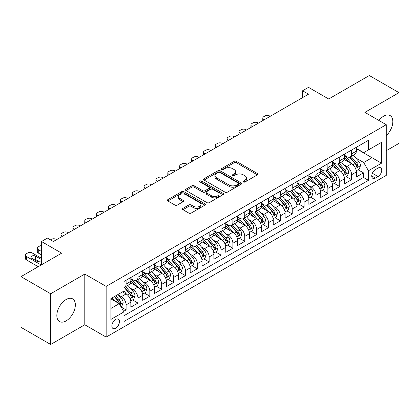 <?xml version="1.0" encoding="UTF-8"?>
<svg xmlns="http://www.w3.org/2000/svg" width="420" height="420" viewBox="0 0 420 420"><rect width="100%" height="100%" fill="white"/><g stroke="black" fill="none" stroke-linecap="round" stroke-linejoin="round"><path stroke-width="0.63" d="M243.385 181.997A1.155 0.667 0 0 0 245.012 181.997L257.392 174.851A1.649 0.95 0 0 0 257.875 174.174A1.649 0.95 0 0 0 257.392 173.502L236.423 161.396A1.649 0.95 0 0 0 234.092 161.396L221.713 168.546A1.155 0.667 0 0 0 221.377 169.013A1.155 0.667 0 0 0 221.713 169.486A1.155 0.667 0 0 0 223.346 169.486L224.947 168.562A5.271 3.045 0 0 1 232.402 168.562L234.15 169.57A5.271 3.045 0 0 1 235.694 171.722A5.271 3.045 0 0 1 234.15 173.875L232.549 174.799A1.155 0.667 0 0 0 232.213 175.271A1.155 0.667 0 0 0 232.549 175.739A1.155 0.667 0 0 0 234.181 175.739L235.783 174.815A5.271 3.045 0 0 1 243.238 174.815L244.986 175.822A5.271 3.045 0 0 1 246.53 177.975A5.271 3.045 0 0 1 244.986 180.128L243.385 181.052A1.155 0.667 0 0 0 243.044 181.524A1.155 0.667 0 0 0 243.385 181.997L243.385 181.052M66.098 320.901A13.094 7.56 120 0 0 74.65 309.362A13.094 7.56 120 0 0 72.644 298.872A13.094 7.56 120 0 0 66.098 299.523A13.094 7.56 120 0 0 57.545 311.057A13.094 7.56 120 0 0 59.551 321.547A13.094 7.56 120 0 0 66.098 320.901M386.243 135.613A13.094 7.56 120 0 0 390.117 115.584A13.094 7.56 120 0 0 383.57 116.23A13.094 7.56 120 0 0 378.866 120.435M115.647 328.199A5.371 3.103 120 0 0 119.159 323.463A5.371 3.103 120 0 0 118.335 319.163A5.371 3.103 120 0 0 115.647 319.426A5.371 3.103 120 0 0 112.14 324.161A5.371 3.103 120 0 0 112.964 328.461A5.371 3.103 120 0 0 115.647 328.199M182.952 208.341A1.649 0.95 0 0 0 182.469 209.013A1.649 0.95 0 0 0 182.952 209.69L188.837 213.087A1.649 0.95 0 0 0 191.163 213.087L204.913 205.149A1.649 0.95 0 0 0 205.396 204.477A1.649 0.95 0 0 0 204.913 203.805L183.944 191.698A1.649 0.95 0 0 0 181.613 191.698L167.864 199.631A1.649 0.95 0 0 0 167.386 200.303A1.649 0.95 0 0 0 167.864 200.981L174.972 205.081A1.649 0.95 0 0 0 177.303 205.081L183.183 201.684A1.649 0.95 0 0 0 183.666 201.012A1.649 0.95 0 0 0 183.183 200.34L179.66 198.303A4.405 2.546 0 0 1 178.369 196.508A4.405 2.546 0 0 1 181.088 194.156A4.405 2.546 0 0 1 185.892 194.707L199.7 202.676A4.405 2.546 0 0 1 200.991 204.477A4.405 2.546 0 0 1 198.266 206.824A4.405 2.546 0 0 1 193.468 206.273L191.163 204.944A1.649 0.95 0 0 0 188.837 204.944L182.952 208.341L182.952 209.69M386.243 150.733L399 143.367L399 92.657L369.332 75.527L328.681 98.999L308.506 87.35L302.573 90.773L308.506 94.201L53.34 241.521L47.407 238.093L41.475 241.521L41.475 264.815M50.668 293.764L50.668 344.474L84.793 324.77L84.793 274.066L50.668 293.764L21 276.633L61.651 253.166L41.475 241.521M84.793 274.066L106.155 286.398L386.243 124.693L386.243 175.397L106.155 337.103L106.155 286.398M399 92.657L364.88 112.361L386.243 124.693M225.062 192.166A1.649 0.95 0 0 0 227.393 192.166L241.138 184.233A1.649 0.95 0 0 0 241.621 183.561A1.649 0.95 0 0 0 241.138 182.884L220.169 170.777A1.649 0.95 0 0 0 217.844 170.777L204.094 178.715A1.649 0.95 0 0 0 203.611 179.387A1.649 0.95 0 0 0 204.094 180.059L225.062 192.166M200.54 182.243A1.155 0.667 0 0 1 201.705 182.406L201.705 181.036L223.025 193.347A1.649 0.95 0 0 1 223.508 194.019A1.649 0.95 0 0 1 223.025 194.691L209.281 202.624A1.649 0.95 0 0 1 206.95 202.624L185.981 190.517L185.981 189.173A1.649 0.95 0 0 0 185.498 189.845A1.649 0.95 0 0 0 185.981 190.517M185.981 189.173L191.861 185.777A1.649 0.95 0 0 1 194.192 185.777L202.697 190.685A1.649 0.95 0 0 0 205.028 190.685L208.929 188.433A1.649 0.95 0 0 0 209.412 187.761A1.649 0.95 0 0 0 208.929 187.089L200.078 181.976A1.155 0.667 0 0 1 199.736 181.508A1.155 0.667 0 0 1 200.45 180.894A1.155 0.667 0 0 1 201.705 181.036M50.668 344.474L21 327.343L21 276.633M123.632 311.325L126.095 309.902L121.165 307.057M118.367 294.956L121.343 296.678A6.715 3.875 60 0 1 126.095 304.899L130.84 302.159L130.84 307.162L137.959 303.051L132.562 299.933M130.232 288.104L133.214 289.826A6.715 3.875 60 0 1 137.959 298.048L142.706 295.307L142.706 300.31L149.83 296.2L144.428 293.081M142.102 281.253L145.084 282.975A6.715 3.875 60 0 1 149.83 291.197L154.576 288.456L154.576 293.459L161.695 289.349L156.298 286.23M153.972 274.402L156.949 276.124A6.715 3.875 60 0 1 161.695 284.345L166.446 281.605L166.446 286.608L173.565 282.492L168.163 279.379M165.837 267.55L168.819 269.272A6.715 3.875 60 0 1 173.565 277.494L178.311 274.754L178.311 279.752L185.435 275.641L180.033 272.522M177.707 260.699L180.684 262.416A6.715 3.875 60 0 1 185.435 270.643L190.181 267.897L190.181 272.9L197.3 268.79L191.903 265.671M189.572 253.848L192.554 255.565A6.715 3.875 60 0 1 197.3 263.786L202.046 261.046L202.046 266.049L209.171 261.938L203.768 258.82M201.442 246.992L204.424 248.714A6.715 3.875 60 0 1 209.171 256.935L213.916 254.195L213.916 259.198L221.036 255.087L215.639 251.969M213.313 240.14L216.29 241.862A6.715 3.875 60 0 1 221.036 250.084L225.787 247.343L225.787 252.347L232.906 248.236L227.504 245.117M225.178 233.289L228.16 235.011A6.715 3.875 60 0 1 232.906 243.233L237.652 240.492L237.652 245.495L244.776 241.385L239.374 238.266M237.048 226.438L240.025 228.16A6.715 3.875 60 0 1 244.776 236.381L249.522 233.641L249.522 238.644L256.641 234.528L251.244 231.415M248.913 219.587L251.895 221.309A6.715 3.875 60 0 1 256.641 229.53L261.387 226.79L261.387 231.788L268.511 227.677L263.109 224.558M260.783 212.735L263.765 214.452A6.715 3.875 60 0 1 268.511 222.679L273.257 219.933L273.257 224.936L280.376 220.826L274.979 217.707M272.654 205.884L275.63 207.601A6.715 3.875 60 0 1 280.376 215.822L285.127 213.082L285.127 218.085L292.246 213.974L286.844 210.856M284.519 199.028L287.5 200.75A6.715 3.875 60 0 1 292.246 208.971L296.993 206.231L296.993 211.234L304.117 207.123L298.715 204.005M296.389 192.176L299.366 193.898A6.715 3.875 60 0 1 304.117 202.12L308.863 199.379L308.863 204.383L315.982 200.272L310.585 197.153M308.254 185.325L311.236 187.047A6.715 3.875 60 0 1 315.982 195.269L320.728 192.528L320.728 197.531L327.852 193.421L322.45 190.302M320.124 178.474L323.101 180.196A6.715 3.875 60 0 1 327.852 188.417L332.598 185.677L332.598 190.68L339.717 186.564L334.32 183.451M331.994 171.623L334.971 173.339A6.715 3.875 60 0 1 339.717 181.566L344.468 178.826L344.468 183.823L351.587 179.713L351.587 174.715A6.715 3.875 -120 0 0 346.841 166.488L343.859 164.771M346.185 176.594L351.587 179.713M130.84 302.159A6.715 3.875 -120 0 0 126.095 293.937L122.53 291.879M142.706 295.307A6.715 3.875 -120 0 0 137.959 287.086L130.62 282.849M154.576 288.456A6.715 3.875 -120 0 0 149.83 280.235L142.49 275.998M166.446 281.605A6.715 3.875 -120 0 0 161.695 273.383L154.355 269.141M178.311 274.754A6.715 3.875 -120 0 0 173.565 266.527L166.226 262.29M190.181 267.897A6.715 3.875 -120 0 0 185.435 259.675L178.096 255.439M202.046 261.046A6.715 3.875 -120 0 0 197.3 252.824L189.961 248.588M213.916 254.195A6.715 3.875 -120 0 0 209.171 245.973L201.831 241.736M225.787 247.343A6.715 3.875 -120 0 0 221.036 239.122L213.696 234.885M237.652 240.492A6.715 3.875 -120 0 0 232.906 232.271L225.566 228.034M249.522 233.641A6.715 3.875 -120 0 0 244.776 225.419L237.436 221.177M261.387 226.79A6.715 3.875 -120 0 0 256.641 218.563L249.302 214.326M273.257 219.933A6.715 3.875 -120 0 0 268.511 211.712L261.172 207.475M285.127 213.082A6.715 3.875 -120 0 0 280.376 204.86L273.037 200.624M296.993 206.231A6.715 3.875 -120 0 0 292.246 198.009L284.907 193.772M308.863 199.379A6.715 3.875 -120 0 0 304.117 191.158L296.777 186.921M320.728 192.528A6.715 3.875 -120 0 0 315.982 184.306L308.642 180.07M332.598 185.677A6.715 3.875 -120 0 0 327.852 177.455L320.512 173.213M344.468 178.826A6.715 3.875 -120 0 0 339.717 170.599L332.377 166.362M378.053 168.068L375.443 169.575A5.203 3.003 120 0 0 372.041 174.158A5.203 3.003 120 0 0 372.839 178.327A5.203 3.003 120 0 0 375.443 178.07L378.053 176.563A5.203 3.003 120 0 0 381.449 171.98A5.203 3.003 120 0 0 380.656 167.806A5.203 3.003 120 0 0 378.053 168.068M110.901 308.464L119.207 303.665L123.958 311.892L123.958 321.484L368.44 180.332L368.44 170.741L363.694 162.514L355.73 157.92M123.958 311.892L110.901 319.426L110.901 298.594L123.958 291.06L123.958 281.468L368.44 140.317L368.44 149.909L381.497 142.37L381.497 163.202L368.44 170.741M130.84 278.586L133.214 279.962A6.715 3.875 60 0 0 136.568 280.292L141.32 277.552A6.715 3.875 -120 0 0 142.706 274.475L142.706 270.637M142.706 271.735L145.084 273.105A6.715 3.875 60 0 0 148.439 273.441L153.184 270.701A6.715 3.875 -120 0 0 154.576 267.624L154.576 263.786M154.576 264.884L156.949 266.254A6.715 3.875 60 0 0 160.309 266.59L165.055 263.844A6.715 3.875 -120 0 0 166.446 260.773L166.446 256.935M166.446 258.032L168.819 259.403A6.715 3.875 60 0 0 172.174 259.733L176.92 256.993A6.715 3.875 -120 0 0 178.311 253.922L178.311 250.084M178.311 251.181L180.684 252.551A6.715 3.875 60 0 0 184.044 252.882L188.79 250.142A6.715 3.875 -120 0 0 190.181 247.07L190.181 243.233M190.181 244.33L192.554 245.7A6.715 3.875 60 0 0 195.909 246.031L200.66 243.29A6.715 3.875 -120 0 0 202.046 240.219L202.046 236.381M202.046 237.478L204.424 238.849A6.715 3.875 60 0 0 207.779 239.179L212.525 236.439A6.715 3.875 -120 0 0 213.916 233.368L213.916 229.53M213.916 230.622L216.29 231.992A6.715 3.875 60 0 0 219.65 232.328L224.396 229.588A6.715 3.875 -120 0 0 225.787 226.511L225.787 222.673M225.787 223.771L228.16 225.141A6.715 3.875 60 0 0 231.515 225.477L236.261 222.737A6.715 3.875 -120 0 0 237.652 219.66L237.652 215.822M237.652 216.919L240.025 218.29A6.715 3.875 60 0 0 243.385 218.626L248.131 215.88A6.715 3.875 -120 0 0 249.522 212.809L249.522 208.971M249.522 210.068L251.895 211.439A6.715 3.875 60 0 0 255.25 211.769L260.001 209.029A6.715 3.875 -120 0 0 261.387 205.958L261.387 202.12M261.387 203.217L263.765 204.587A6.715 3.875 60 0 0 267.12 204.918L271.866 202.178A6.715 3.875 -120 0 0 273.257 199.106L273.257 195.269M273.257 196.366L275.63 197.736A6.715 3.875 60 0 0 278.985 198.067L283.736 195.326A6.715 3.875 -120 0 0 285.127 192.255L285.127 188.417M285.127 189.515L287.5 190.885A6.715 3.875 60 0 0 290.855 191.216L295.601 188.475A6.715 3.875 -120 0 0 296.993 185.404L296.993 181.566M296.993 182.658L299.366 184.028A6.715 3.875 60 0 0 302.726 184.364L307.471 181.624A6.715 3.875 -120 0 0 308.863 178.547L308.863 174.709M308.863 175.807L311.236 177.177A6.715 3.875 60 0 0 314.591 177.513L319.342 174.773A6.715 3.875 -120 0 0 320.728 171.696L320.728 167.858M320.728 168.956L323.101 170.326A6.715 3.875 60 0 0 326.461 170.662L331.207 167.916A6.715 3.875 -120 0 0 332.598 164.845L332.598 161.007M332.598 162.104L334.971 163.475A6.715 3.875 60 0 0 338.326 163.805L343.077 161.065A6.715 3.875 -120 0 0 344.468 157.994L344.468 154.156M123.958 315.725L363.457 177.455L363.457 172.862L356.333 176.972L356.333 171.969A6.715 3.875 -120 0 0 351.587 163.748L344.248 159.511M344.468 155.253L346.841 156.623A6.715 3.875 -120 0 0 350.196 156.954A6.715 3.875 -120 0 0 351.587 153.883L351.587 150.045M350.196 156.954L354.942 154.214A6.715 3.875 -120 0 0 356.333 151.142L356.333 147.304M126.095 280.235L126.095 284.072A6.715 3.875 60 0 1 124.703 287.144A6.715 3.875 60 0 1 123.958 287.417M124.703 287.144L129.449 284.403A6.715 3.875 -120 0 0 130.84 281.332L130.84 277.494M137.959 273.383L137.959 277.216A6.715 3.875 60 0 1 136.568 280.292M149.83 266.527L149.83 270.365A6.715 3.875 60 0 1 148.439 273.441M161.695 259.675L161.695 263.513A6.715 3.875 60 0 1 160.309 266.59M173.565 252.824L173.565 256.662A6.715 3.875 60 0 1 172.174 259.733M185.435 245.973L185.435 249.811A6.715 3.875 60 0 1 184.044 252.882M197.3 239.122L197.3 242.959A6.715 3.875 60 0 1 195.909 246.031M209.171 232.271L209.171 236.108A6.715 3.875 60 0 1 207.779 239.179M221.036 225.419L221.036 229.252A6.715 3.875 60 0 1 219.65 232.328M232.906 218.563L232.906 222.401A6.715 3.875 60 0 1 231.515 225.477M244.776 211.712L244.776 215.549A6.715 3.875 60 0 1 243.385 218.626M256.641 204.86L256.641 208.698A6.715 3.875 60 0 1 255.25 211.769M268.511 198.009L268.511 201.847A6.715 3.875 60 0 1 267.12 204.918M280.376 191.158L280.376 194.996A6.715 3.875 60 0 1 278.985 198.067M292.246 184.306L292.246 188.144A6.715 3.875 60 0 1 290.855 191.216M304.117 177.455L304.117 181.288A6.715 3.875 60 0 1 302.726 184.364M315.982 170.599L315.982 174.436A6.715 3.875 60 0 1 314.591 177.513M327.852 163.748L327.852 167.585A6.715 3.875 60 0 1 326.461 170.662M339.717 156.896L339.717 160.734A6.715 3.875 60 0 1 338.326 163.805M339.717 181.566L339.717 186.564M327.852 188.417L327.852 193.421M315.982 195.269L315.982 200.272M304.117 202.12L304.117 207.123M292.246 208.971L292.246 213.974M280.376 215.822L280.376 220.826M268.511 222.679L268.511 227.677M256.641 229.53L256.641 234.528M244.776 236.381L244.776 241.385M232.906 243.233L232.906 248.236M221.036 250.084L221.036 255.087M209.171 256.935L209.171 261.938M197.3 263.786L197.3 268.79M185.435 270.643L185.435 275.641M173.565 277.494L173.565 282.492M161.695 284.345L161.695 289.349M149.83 291.197L149.83 296.2M137.959 298.048L137.959 303.051M126.095 304.899L126.095 309.902M119.207 303.665L110.901 298.872M363.694 162.514L371.999 157.721L371.999 147.851L381.497 142.37M356.333 148.675L381.497 163.202M356.333 148.402L363.694 152.649L368.44 149.909M84.793 324.77L106.155 337.103M302.573 90.773L302.573 97.629M358.055 169.743L363.457 172.862M363.457 177.455L368.44 180.332M243.841 182.159L244.986 181.498A5.271 3.045 0 0 0 246.53 179.345L246.53 177.975M235.694 171.722L235.694 173.093A5.271 3.045 0 0 1 234.15 175.245L233.011 175.901M257.392 173.502L257.392 174.851L236.423 162.766A1.649 0.95 0 0 0 234.092 162.766L222.175 169.649M241.117 184.244L220.169 172.153A1.649 0.95 0 0 0 217.844 172.153L204.115 180.075M238.229 184.028A1.155 0.667 0 0 0 238.565 183.561A1.155 0.667 0 0 0 238.229 183.089L219.823 172.463A1.155 0.667 0 0 0 218.19 172.463L216.5 173.439A5.271 3.045 0 0 0 214.956 175.586A5.271 3.045 0 0 0 216.5 177.739L229.084 185.005A5.271 3.045 0 0 0 236.539 185.005L238.229 184.028L238.229 185.399A1.155 0.667 0 0 0 238.565 184.931L238.565 183.561M214.956 175.586L214.956 176.957A5.271 3.045 0 0 0 216.5 179.109L216.5 177.739M238.229 185.399L236.539 186.375A5.271 3.045 0 0 1 229.084 186.375L216.5 179.109M186.002 190.533L191.861 187.147L191.861 185.777M209.412 187.761L209.412 189.131A1.649 0.95 0 0 1 208.929 189.803L205.028 192.061A1.649 0.95 0 0 1 202.697 192.061L194.192 187.147A1.649 0.95 0 0 0 191.861 187.147M201.705 182.406L223.004 194.702M211.523 195.783A4.405 2.546 0 0 0 216.326 196.334A4.405 2.546 0 0 0 219.046 193.982A4.405 2.546 0 0 0 217.754 192.187L212.893 189.378A1.649 0.95 0 0 0 210.562 189.378L206.656 191.63A1.649 0.95 0 0 0 206.178 192.302A1.649 0.95 0 0 0 206.656 192.974L211.523 195.783L211.523 197.153A4.405 2.546 0 0 0 216.326 197.704A4.405 2.546 0 0 0 219.046 195.353L219.046 193.982M206.178 192.302L206.178 193.672A1.649 0.95 0 0 0 206.656 194.345L206.656 192.974M211.523 197.153L206.656 194.345M200.991 204.477L200.991 205.847A4.405 2.546 0 0 1 198.266 208.194A4.405 2.546 0 0 1 193.468 207.643L191.163 206.315A1.649 0.95 0 0 0 188.837 206.315L182.973 209.701M178.369 196.508L178.369 197.878A4.405 2.546 0 0 0 179.66 199.673L179.66 198.303M183.162 201.695L179.66 199.673M204.887 205.16L183.944 193.069A1.649 0.95 0 0 0 181.613 193.069L167.89 200.991M356.233 170.798L359.3 169.024L360.486 165.601A4.447 2.567 -120 0 0 358.754 161.422L353.33 155.143M264.296 119.726L263.765 119.417A3.355 1.937 -0 0 1 262.778 118.046A3.355 1.937 -0 0 1 263.765 116.676L264.952 115.988A3.355 1.937 -0 0 1 269.698 115.988L270.228 116.298M352.249 164.183L345.818 156.739A12.842 7.413 -120 0 0 344.468 155.327M348.721 162.094L345.125 157.93A10.658 6.153 -120 0 0 344.468 157.211M349.592 157.196L355.079 163.548A4.447 2.567 60 0 1 356.664 166.609L356.984 167.139L357.588 167.055L358.087 165.79A4.447 2.567 -120 0 0 356.501 162.724L351.078 156.445M349.913 157.091L355.808 163.916A2.268 1.307 60 0 1 356.381 164.803L358.087 165.79M344.369 177.65L347.435 175.875L348.621 172.452A4.447 2.567 -120 0 0 346.889 168.273L341.465 161.994M252.43 126.578L251.895 126.268A3.355 1.937 -0 0 1 250.913 124.898A3.355 1.937 -0 0 1 251.895 123.527L253.082 122.845A3.355 1.937 -0 0 1 257.828 122.845L258.363 123.149M340.379 171.034L333.947 163.59A12.842 7.413 -120 0 0 332.598 162.178M336.851 168.945L333.254 164.782A10.658 6.153 -120 0 0 332.598 164.062M337.722 164.047L343.208 170.399A4.447 2.567 60 0 1 344.794 173.465L345.119 173.99L345.718 173.906L346.217 172.641A4.447 2.567 -120 0 0 344.631 169.575L339.208 163.296M338.048 163.947L343.938 170.767A2.268 1.307 60 0 1 344.51 171.654L346.217 172.641M332.498 184.501L335.564 182.732L336.751 179.303A4.447 2.567 -120 0 0 335.018 175.124L329.595 168.851M240.56 133.429L240.025 133.119A3.355 1.937 -0 0 1 239.043 131.749A3.355 1.937 -0 0 1 240.025 130.379L241.211 129.696A3.355 1.937 -0 0 1 245.963 129.696L246.493 130.001M328.508 177.886L322.077 170.441A12.842 7.413 -120 0 0 320.728 169.029M324.986 175.796L321.384 171.633A10.658 6.153 -120 0 0 320.728 170.919M325.857 170.903L331.338 177.251A4.447 2.567 60 0 1 332.923 180.316L333.249 180.841L333.853 180.758L334.352 179.492A4.447 2.567 -120 0 0 332.766 176.426L327.343 170.153M326.177 170.798L332.073 177.618A2.268 1.307 60 0 1 332.64 178.505L334.352 179.492M320.628 191.352L323.699 189.583L324.881 186.155A4.447 2.567 -120 0 0 323.153 181.981L317.73 175.702M228.69 140.28L228.16 139.97A3.355 1.937 -0 0 1 227.173 138.6A3.355 1.937 -0 0 1 228.16 137.23L229.346 136.547A3.355 1.937 -0 0 1 234.092 136.547L234.628 136.857M316.643 184.737L310.212 177.292A12.842 7.413 -120 0 0 308.863 175.88M313.115 182.648L309.519 178.484A10.658 6.153 -120 0 0 308.863 177.77M313.987 177.755L319.473 184.102A4.447 2.567 60 0 1 321.058 187.168L321.379 187.693L321.983 187.609L322.481 186.344A4.447 2.567 -120 0 0 320.896 183.283L315.473 177.004M314.312 177.65L320.203 184.475A2.268 1.307 60 0 1 320.775 185.357L322.481 186.344M308.763 198.203L311.829 196.434L313.016 193.006A4.447 2.567 -120 0 0 311.283 188.832L305.86 182.553M216.825 147.131L216.29 146.827A3.355 1.937 -0 0 1 215.308 145.457A3.355 1.937 -0 0 1 216.29 144.086L217.476 143.399A3.355 1.937 -0 0 1 222.222 143.399L222.758 143.708M304.773 191.594L298.342 184.144A12.842 7.413 -120 0 0 296.993 182.732M301.245 189.504L297.649 185.335A10.658 6.153 -120 0 0 296.993 184.622M302.117 184.606L307.603 190.953A4.447 2.567 60 0 1 309.188 194.019L309.514 194.544L310.112 194.46L310.616 193.195A4.447 2.567 -120 0 0 309.026 190.134L303.608 183.855M302.442 184.501L308.332 191.326A2.268 1.307 60 0 1 308.905 192.213L310.616 193.195M296.893 205.054L299.959 203.285L301.145 199.857A4.447 2.567 -120 0 0 299.413 195.683L293.995 189.404M204.955 153.983L204.424 153.678A3.355 1.937 -0 0 1 203.438 152.308A3.355 1.937 -0 0 1 204.424 150.938L205.611 150.25A3.355 1.937 -0 0 1 210.357 150.25L210.887 150.559M292.908 198.445L286.477 190.995A12.842 7.413 -120 0 0 285.127 189.588M289.38 196.355L285.784 192.187A10.658 6.153 -120 0 0 285.127 191.473M290.252 191.457L295.738 197.804A4.447 2.567 60 0 1 297.323 200.87L297.644 201.401L298.247 201.311L298.746 200.046A4.447 2.567 -120 0 0 297.161 196.985L291.737 190.706M290.572 191.352L296.468 198.177A2.268 1.307 60 0 1 297.04 199.064L298.746 200.046M285.028 211.906L288.094 210.137L289.28 206.708A4.447 2.567 -120 0 0 287.548 202.535L282.125 196.256M193.09 160.839L192.554 160.529A3.355 1.937 -0 0 1 191.572 159.159A3.355 1.937 -0 0 1 192.554 157.789L193.741 157.101A3.355 1.937 -0 0 1 198.487 157.101L199.022 157.411M281.038 205.296L274.606 197.852A12.842 7.413 -120 0 0 273.257 196.439M277.51 203.207L273.913 199.043A10.658 6.153 -120 0 0 273.257 198.324M278.381 198.308L283.868 204.661A4.447 2.567 60 0 1 285.453 207.722L285.779 208.252L286.377 208.168L286.876 206.903A4.447 2.567 -120 0 0 285.29 203.837L279.867 197.558M278.707 198.203L284.597 205.028A2.268 1.307 60 0 1 285.169 205.916L286.876 206.903M273.157 218.762L276.224 216.988L277.41 213.565A4.447 2.567 -120 0 0 275.678 209.386L270.254 203.107M181.22 167.69L180.684 167.381A3.355 1.937 -0 0 1 179.702 166.01A3.355 1.937 -0 0 1 180.684 164.64L181.871 163.952A3.355 1.937 -0 0 1 186.622 163.952L187.152 164.262M269.168 212.147L262.736 204.703A12.842 7.413 -120 0 0 261.387 203.291M265.645 210.058L262.043 205.895A10.658 6.153 -120 0 0 261.387 205.175M266.516 205.16L271.997 211.512A4.447 2.567 60 0 1 273.583 214.573L273.908 215.103L274.512 215.019L275.011 213.754A4.447 2.567 -120 0 0 273.425 210.688L268.002 204.409M266.837 205.054L272.732 211.88A2.268 1.307 60 0 1 273.299 212.767L275.011 213.754M261.287 225.614L264.359 223.839L265.54 220.416A4.447 2.567 -120 0 0 263.812 216.237L258.389 209.958M169.349 174.541L168.819 174.232A3.355 1.937 -0 0 1 167.832 172.862A3.355 1.937 -0 0 1 168.819 171.491L170.006 170.809A3.355 1.937 -0 0 1 174.752 170.809L175.287 171.113M257.303 218.999L250.871 211.554A12.842 7.413 -120 0 0 249.522 210.142M253.775 216.909L250.178 212.746A10.658 6.153 -120 0 0 249.522 212.032M254.646 212.011L260.132 218.363A4.447 2.567 60 0 1 261.718 221.429L262.038 221.954L262.642 221.87L263.141 220.605A4.447 2.567 -120 0 0 261.555 217.539L256.132 211.26M254.972 211.911L260.862 218.731A2.268 1.307 60 0 1 261.434 219.618L263.141 220.605M249.422 232.465L252.488 230.696L253.675 227.267A4.447 2.567 -120 0 0 251.942 223.088L246.519 216.815M157.484 181.393L156.949 181.083A3.355 1.937 -0 0 1 155.967 179.713A3.355 1.937 -0 0 1 156.949 178.343L158.135 177.66A3.355 1.937 -0 0 1 162.881 177.66L163.417 177.965M245.432 225.85L239.001 218.405A12.842 7.413 -120 0 0 237.652 216.993M241.904 223.76L238.308 219.597A10.658 6.153 -120 0 0 237.652 218.883M242.776 218.867L248.262 225.215A4.447 2.567 60 0 1 249.847 228.281L250.173 228.805L250.772 228.722L251.276 227.456A4.447 2.567 -120 0 0 249.685 224.39L244.267 218.117M243.101 218.762L248.992 225.582A2.268 1.307 60 0 1 249.564 226.469L251.276 227.456M237.552 239.316L240.618 237.547L241.804 234.119A4.447 2.567 -120 0 0 240.072 229.945L234.654 223.666M145.614 188.244L145.084 187.934A3.355 1.937 -0 0 1 144.097 186.564A3.355 1.937 -0 0 1 145.084 185.194L146.27 184.511A3.355 1.937 -0 0 1 151.016 184.511L151.547 184.821M233.567 232.701L227.136 225.257A12.842 7.413 -120 0 0 225.787 223.844M230.039 230.612L226.443 226.448A10.658 6.153 -120 0 0 225.787 225.734M230.911 225.719L236.397 232.066A4.447 2.567 60 0 1 237.983 235.132L238.303 235.657L238.907 235.573L239.405 234.308A4.447 2.567 -120 0 0 237.82 231.247L232.397 224.968M231.231 225.614L237.127 232.439A2.268 1.307 60 0 1 237.699 233.321L239.405 234.308M225.687 246.167L228.753 244.398L229.94 240.97A4.447 2.567 -120 0 0 228.207 236.796L222.784 230.517M133.749 195.095L133.214 194.791A3.355 1.937 -0 0 1 132.232 193.421A3.355 1.937 -0 0 1 133.214 192.05L134.4 191.363A3.355 1.937 -0 0 1 139.146 191.363L139.681 191.672M221.697 239.558L215.266 232.108A12.842 7.413 -120 0 0 213.916 230.696M218.169 237.468L214.573 233.299A10.658 6.153 -120 0 0 213.916 232.585M219.041 232.57L224.527 238.917A4.447 2.567 60 0 1 226.112 241.983L226.438 242.508L227.036 242.424L227.535 241.159A4.447 2.567 -120 0 0 225.95 238.098L220.526 231.819M219.366 232.465L225.257 239.29A2.268 1.307 60 0 1 225.829 240.177L227.535 241.159M213.817 253.019L216.883 251.249L218.069 247.821A4.447 2.567 -120 0 0 216.337 243.647L210.914 237.368M121.879 201.947L121.343 201.642A3.355 1.937 -0 0 1 120.362 200.272A3.355 1.937 -0 0 1 121.343 198.902L122.53 198.214A3.355 1.937 -0 0 1 127.281 198.214L127.811 198.524M209.827 246.409L203.396 238.959A12.842 7.413 -120 0 0 202.046 237.552M206.304 244.319L202.703 240.151A10.658 6.153 -120 0 0 202.046 239.437M207.175 239.421L212.657 245.768A4.447 2.567 60 0 1 214.242 248.834L214.567 249.365L215.171 249.275L215.67 248.01A4.447 2.567 -120 0 0 214.084 244.949L208.661 238.67M207.496 239.316L213.392 246.141A2.268 1.307 60 0 1 213.959 247.028L215.67 248.01M201.947 259.87L205.018 258.101L206.204 254.672A4.447 2.567 -120 0 0 204.472 250.499L199.048 244.22M110.008 208.803L109.478 208.493A3.355 1.937 -0 0 1 108.491 207.123A3.355 1.937 -0 0 1 109.478 205.753L110.665 205.065A3.355 1.937 -0 0 1 115.411 205.065L115.946 205.375M197.962 253.26L191.531 245.816A12.842 7.413 -120 0 0 190.181 244.403M194.434 251.171L190.838 247.007A10.658 6.153 -120 0 0 190.181 246.288M195.305 246.272L200.791 252.625A4.447 2.567 60 0 1 202.377 255.685L202.703 256.216L203.301 256.132L203.8 254.867A4.447 2.567 -120 0 0 202.214 251.8L196.791 245.522M195.631 246.167L201.521 252.992A2.268 1.307 60 0 1 202.094 253.88L203.8 254.867M190.082 266.726L193.148 264.952L194.334 261.529A4.447 2.567 -120 0 0 192.602 257.35L187.178 251.071M98.144 215.654L97.608 215.345A3.355 1.937 -0 0 1 96.626 213.974A3.355 1.937 -0 0 1 97.608 212.604L98.795 211.916A3.355 1.937 -0 0 1 103.541 211.916L104.076 212.226M186.091 260.111L179.66 252.667A12.842 7.413 -120 0 0 178.311 251.255M182.564 258.022L178.967 253.859A10.658 6.153 -120 0 0 178.311 253.139M183.44 253.124L188.921 259.476A4.447 2.567 60 0 1 190.507 262.537L190.832 263.067L191.431 262.983L191.935 261.718A4.447 2.567 -120 0 0 190.344 258.652L184.926 252.373M183.761 253.019L189.656 259.844A2.268 1.307 60 0 1 190.223 260.731L191.935 261.718M178.211 273.578L181.277 271.803L182.464 268.38A4.447 2.567 -120 0 0 180.731 264.201L175.313 257.922M86.273 222.506L85.743 222.196A3.355 1.937 -0 0 1 84.756 220.826A3.355 1.937 -0 0 1 85.743 219.455L86.93 218.773A3.355 1.937 -0 0 1 91.675 218.773L92.206 219.077M174.227 266.963L167.795 259.518A12.842 7.413 -120 0 0 166.446 258.106M170.698 264.873L167.102 260.71A10.658 6.153 -120 0 0 166.446 259.996M171.57 259.975L177.056 266.327A4.447 2.567 60 0 1 178.642 269.393L178.962 269.918L179.566 269.834L180.065 268.569A4.447 2.567 -120 0 0 178.479 265.503L173.056 259.224M171.89 259.875L177.786 266.695A2.268 1.307 60 0 1 178.358 267.582L180.065 268.569M166.346 280.429L169.412 278.659L170.599 275.231A4.447 2.567 -120 0 0 168.866 271.052L163.443 264.779M74.408 229.357L73.873 229.047A3.355 1.937 -0 0 1 72.891 227.677A3.355 1.937 -0 0 1 73.873 226.306L75.059 225.624A3.355 1.937 -0 0 1 79.805 225.624L80.341 225.928M162.356 273.814L155.925 266.369A12.842 7.413 -120 0 0 154.576 264.957M158.828 271.724L155.232 267.561A10.658 6.153 -120 0 0 154.576 266.847M159.7 266.831L165.186 273.179A4.447 2.567 60 0 1 166.772 276.244L167.097 276.769L167.696 276.685L168.194 275.42A4.447 2.567 -120 0 0 166.609 272.354L161.185 266.081M160.025 266.726L165.916 273.546A2.268 1.307 60 0 1 166.488 274.433L168.194 275.42M154.476 287.28L157.542 285.511L158.728 282.082A4.447 2.567 -120 0 0 156.996 277.909L151.573 271.63M62.538 236.208L62.002 235.898A3.355 1.937 -0 0 1 61.021 234.528A3.355 1.937 -0 0 1 62.002 233.158L63.189 232.475A3.355 1.937 -0 0 1 67.94 232.475L68.471 232.785M150.486 280.665L144.055 273.221A12.842 7.413 -120 0 0 142.706 271.808M146.963 278.576L143.362 274.412A10.658 6.153 -120 0 0 142.706 273.698M147.835 273.683L153.316 280.03A4.447 2.567 60 0 1 154.901 283.096L155.227 283.621L155.831 283.537L156.329 282.272A4.447 2.567 -120 0 0 154.744 279.211L149.321 272.932M148.155 273.578L154.051 280.403A2.268 1.307 60 0 1 154.618 281.284L156.329 282.272M142.606 294.131L145.677 292.362L146.864 288.934A4.447 2.567 -120 0 0 145.131 284.76L139.708 278.481M50.432 239.841L51.324 239.327A3.355 1.937 -0 0 1 56.07 239.327L56.605 239.636M138.621 287.522L132.19 280.072A12.842 7.413 -120 0 0 130.84 278.659M135.093 285.432L131.497 281.264A10.658 6.153 -120 0 0 130.84 280.55M135.965 280.534L141.451 286.881A4.447 2.567 60 0 1 143.036 289.947L143.362 290.472L143.96 290.388L144.459 289.123A4.447 2.567 -120 0 0 142.874 286.062L137.45 279.783M136.29 280.429L142.18 287.254A2.268 1.307 60 0 1 142.753 288.141L144.459 289.123M130.741 300.983L133.807 299.213L134.993 295.785A4.447 2.567 -120 0 0 133.261 291.611L127.838 285.332M126.751 294.373L123.911 291.086M41.475 251.454L38.267 249.606L38.267 253.029A3.355 1.937 180 0 1 37.285 251.659L37.285 248.236A3.355 1.937 -0 0 0 38.267 249.606M41.475 254.882L38.267 253.029M123.223 292.283L122.766 291.748M124.1 287.385L129.581 293.732A4.447 2.567 60 0 1 131.166 296.798L131.492 297.329L132.09 297.239L132.594 295.974A4.447 2.567 -120 0 0 131.008 292.913L125.585 286.634M124.42 287.28L130.316 294.105A2.268 1.307 60 0 1 130.883 294.992L132.594 295.974M41.475 245.621A3.355 1.937 -0 0 0 39.454 246.178L38.267 246.866A3.355 1.937 -0 0 0 37.285 248.236M120.929 306.647L121.936 306.065L123.123 302.642A4.447 2.567 -120 0 0 121.391 298.463L117.978 294.509M41.176 264.988L26.402 256.457A3.355 1.937 -0 0 1 25.415 255.087A3.355 1.937 -0 0 1 26.402 253.717L27.589 253.029A3.355 1.937 -0 0 1 32.335 253.029L41.475 258.305M114.791 301.119L112.046 297.938M38.21 266.7L26.402 259.88A3.355 1.937 180 0 1 25.415 258.51L25.415 255.087M111.358 299.135L110.901 298.604M39.837 262.022L35.537 259.539A2.688 1.549 -0 0 0 33.138 259.114M114.298 296.635L117.716 300.589A4.447 2.567 60 0 1 119.301 303.649L119.621 304.18L120.225 304.096L120.724 302.831A4.447 2.567 -120 0 0 119.138 299.764L115.726 295.811M114.576 296.473L118.445 300.956A2.268 1.307 60 0 1 119.017 301.844L120.724 302.831M41.475 259.56A2.688 1.549 -0 0 0 41.234 259.403L35.537 256.116A2.688 1.549 -0 0 0 32.613 255.78A2.688 1.549 -0 0 0 30.954 257.208A2.688 1.549 -0 0 0 31.742 258.305L37.438 261.597A2.688 1.549 -0 0 0 41.475 261.44M121.343 296.678L126.095 293.937M133.214 289.826L137.959 287.086M145.084 282.975L149.83 280.235M156.949 276.124L161.695 273.383M168.819 269.272L173.565 266.527M180.684 262.416L185.435 259.675M192.554 255.565L197.3 252.824M204.424 248.714L209.171 245.973M216.29 241.862L221.036 239.122M228.16 235.011L232.906 232.271M240.025 228.16L244.776 225.419M251.895 221.309L256.641 218.563M263.765 214.452L268.511 211.712M275.63 207.601L280.376 204.86M287.5 200.75L292.246 198.009M299.366 193.898L304.117 191.158M311.236 187.047L315.982 184.306M323.101 180.196L327.852 177.455M334.971 173.339L339.717 170.599M346.841 166.488L351.587 163.748M351.587 153.883L356.333 151.142M126.095 284.072L130.84 281.332M137.959 277.216L142.706 274.475M149.83 270.365L154.576 267.624M161.695 263.513L166.446 260.773M173.565 256.662L178.311 253.922M185.435 249.811L190.181 247.07M197.3 242.959L202.046 240.219M209.171 236.108L213.916 233.368M221.036 229.252L225.787 226.511M232.906 222.401L237.652 219.66M244.776 215.549L249.522 212.809M256.641 208.698L261.387 205.958M268.511 201.847L273.257 199.106M280.376 194.996L285.127 192.255M292.246 188.144L296.993 185.404M304.117 181.288L308.863 178.547M315.982 174.436L320.728 171.696M327.852 167.585L332.598 164.845M339.717 160.734L344.468 157.994M351.587 174.715L356.333 171.969M372.362 173.276L378.053 176.563M371.763 175.943L375.443 178.07M244.986 181.498L244.986 180.128M232.549 175.739L232.549 174.799M234.15 175.245L234.15 173.875M221.713 169.486L221.713 168.546M234.092 162.766L234.092 161.396M236.423 162.766L236.423 161.396M204.094 180.059L204.094 178.715M217.844 172.153L217.844 170.777M220.169 172.153L220.169 170.777M241.138 184.233L241.138 182.884M229.084 186.375L229.084 185.005M236.539 186.375L236.539 185.005M194.192 187.147L194.192 185.777M202.697 192.061L202.697 190.685M205.028 192.061L205.028 190.685M208.929 189.803L208.929 188.433M223.025 194.691L223.025 193.347M188.837 206.315L188.837 204.944M191.163 206.315L191.163 204.944M193.468 207.643L193.468 206.273M183.183 201.684L183.183 200.34M167.864 200.981L167.864 199.631M181.613 193.069L181.613 191.698M183.944 193.069L183.944 191.698M204.913 205.149L204.913 203.805M263.765 119.417L263.765 120.031M355.556 168.515L360.46 165.685M345.818 156.739L346.427 156.387M356.501 162.724L358.754 161.422M352.957 164.771L355.079 163.548M251.895 126.268L251.895 126.887M343.686 175.366L348.59 172.536M333.947 163.59L334.556 163.238M344.631 169.575L346.889 168.273M341.087 171.623L343.208 170.399M240.025 133.119L240.025 133.739M331.821 182.217L336.725 179.387M322.077 170.441L322.691 170.09M332.766 176.426L335.018 175.124M329.217 178.474L331.338 177.251M228.16 139.97L228.16 140.59M319.951 189.073L324.854 186.239M310.212 177.292L310.821 176.941M320.896 183.283L323.153 181.981M317.352 185.325L319.473 184.102M216.29 146.827L216.29 147.441M308.086 195.925L312.984 193.095M298.342 184.144L298.956 183.792M309.026 190.134L311.283 188.832M305.482 192.181L307.603 190.953M204.424 153.678L204.424 154.292M296.216 202.776L301.119 199.946M286.477 190.995L287.086 190.643M297.161 196.985L299.413 195.683M293.617 199.033L295.738 197.804M192.554 160.529L192.554 161.144M284.345 209.627L289.249 206.797M274.606 197.852L275.216 197.495M285.29 203.837L287.548 202.535M281.746 205.884L283.868 204.661M180.684 167.381L180.684 167.995M272.48 216.478L277.384 213.649M262.736 204.703L263.351 204.351M273.425 210.688L275.678 209.386M269.876 212.735L271.997 211.512M168.819 174.232L168.819 174.851M260.61 223.33L265.514 220.5M250.871 211.554L251.48 211.202M261.555 217.539L263.812 216.237M258.011 219.587L260.132 218.363M156.949 181.083L156.949 181.703M248.745 230.181L253.643 227.351M239.001 218.405L239.615 218.053M249.685 224.39L251.942 223.088M246.141 226.438L248.262 225.215M145.084 187.934L145.084 188.554M236.875 237.038L241.778 234.203M227.136 225.257L227.745 224.905M237.82 231.247L240.072 229.945M234.276 233.289L236.397 232.066M133.214 194.791L133.214 195.405M225.005 243.889L229.908 241.059M215.266 232.108L215.875 231.756M225.95 238.098L228.207 236.796M222.406 240.146L224.527 238.917M121.343 201.642L121.343 202.256M213.14 250.74L218.043 247.91M203.396 238.959L204.01 238.607M214.084 244.949L216.337 243.647M210.536 246.997L212.657 245.768M109.478 208.493L109.478 209.108M201.269 257.591L206.173 254.762M191.531 245.816L192.14 245.459M202.214 251.8L204.472 250.499M198.671 253.848L200.791 252.625M97.608 215.345L97.608 215.959M189.404 264.442L194.303 261.613M179.66 252.667L180.275 252.315M190.344 258.652L192.602 257.35M186.8 260.699L188.921 259.476M85.743 222.196L85.743 222.815M177.534 271.294L182.438 268.464M167.795 259.518L168.404 259.166M178.479 265.503L180.731 264.201M174.935 267.55L177.056 266.327M73.873 229.047L73.873 229.666M165.664 278.145L170.567 275.315M155.925 266.369L156.539 266.017M166.609 272.354L168.866 271.052M163.065 274.402L165.186 273.179M62.002 235.898L62.002 236.518M153.799 285.002L158.702 282.167M144.055 273.221L144.669 272.869M154.744 279.211L156.996 277.909M151.195 281.253L153.316 280.03M141.928 291.853L146.832 289.023M132.19 280.072L132.799 279.72M142.874 286.062L145.131 284.76M139.33 288.11L141.451 286.881M130.064 298.704L134.962 295.874M131.008 292.913L133.261 291.611M127.46 294.961L129.581 293.732M26.402 256.457L26.402 259.88M119.773 304.642L123.097 302.726M119.138 299.764L121.391 298.463M115.794 301.697L117.716 300.589M35.537 259.539L35.537 256.116M41.234 261.597L41.234 259.403M262.778 118.046L262.778 120.603M250.913 124.898L250.913 127.454M239.043 131.749L239.043 134.305M227.173 138.6L227.173 141.157M215.308 145.457L215.308 148.008M203.438 152.308L203.438 154.859M191.572 159.159L191.572 161.71M179.702 166.01L179.702 168.567M167.832 172.862L167.832 175.418M155.967 179.713L155.967 182.27M144.097 186.564L144.097 189.121M132.232 193.421L132.232 195.972M120.362 200.272L120.362 202.823M108.491 207.123L108.491 209.674M96.626 213.974L96.626 216.531M84.756 220.826L84.756 223.382M72.891 227.677L72.891 230.234M61.021 234.528L61.021 237.085"/></g></svg>
